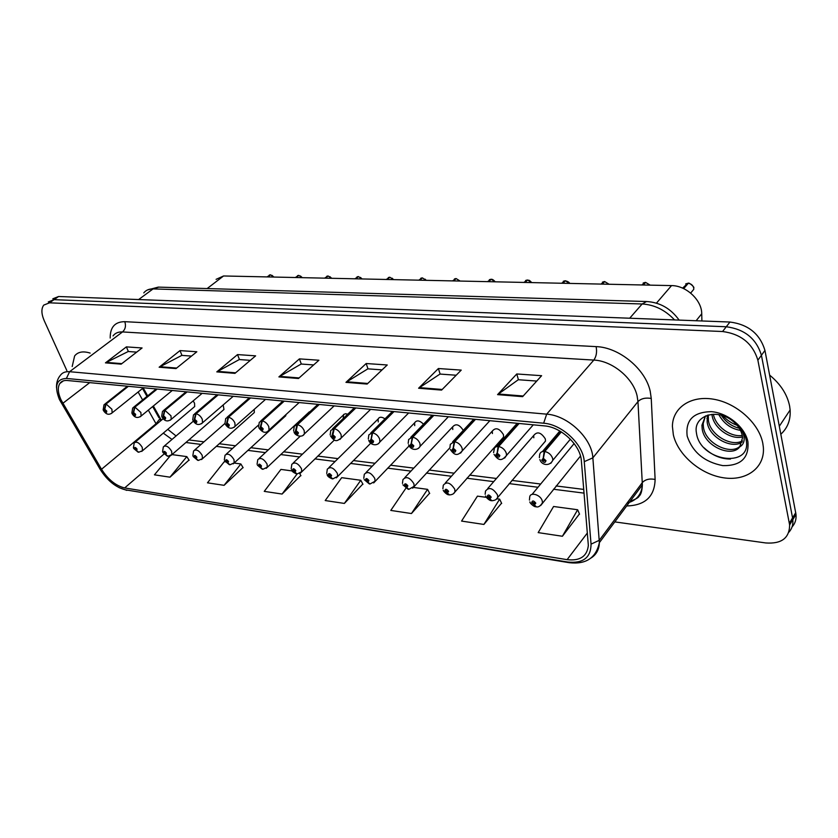 <?xml version="1.0" encoding="UTF-8"?>
<svg xmlns="http://www.w3.org/2000/svg" width="838" height="838" viewBox="0 0 838 838"><rect width="100%" height="100%" fill="white"/><g stroke="black" fill="none" stroke-linecap="round" stroke-linejoin="round"><path stroke-width="1.26" d="M216.099 279.347L223.568 275.974L671.531 285.601C686.133 285.496 701.867 300.151 701.731 313.789L701.898 320.975M222.918 410.39L223.956 409.489L223.191 404.943M253.181 413.543L254.323 412.526L254.228 409.373M284.606 416.811L286.104 414.454M501.491 439.395L503.607 437.027L503.46 434.671C499.417 428.302 495.687 427.118 492.273 431.12L492.419 433.55M543.213 443.731L545.496 441.06L545.339 438.934C541.055 432.282 537.168 431.161 533.659 435.561L533.816 437.761M193.746 407.341L194.688 406.545L194.552 403.225L193.138 400.91M143.214 387.921L147.666 395.85M153.354 405.99L161.357 420.236M311.401 410.39L309.18 412.443M347.728 414.192L345.581 413.721L343.632 414.464L343.192 418.351M384.988 418.843C381.688 416.654 379.405 416.706 378.127 419L378.242 421.923M423.504 424.164C419.566 420.32 416.601 419.88 414.611 422.855L414.737 425.641M463.278 430.397C459.381 424.437 455.841 423.263 452.625 426.888L452.771 429.506M673.343 434.828C677.911 454.919 700.432 474.318 723.362 477.765C746.323 481.452 765.199 467.751 763.334 447.094L762.779 443.197C758.977 423.085 736.361 402.952 713.484 399.202C690.585 395.243 672.516 407.844 672.411 426.385L673.343 434.828C677.911 454.919 700.432 474.318 723.362 477.765C746.323 481.452 765.199 467.751 763.334 447.094L762.779 443.197C758.977 423.085 736.361 402.952 713.484 399.202C690.585 395.243 672.516 407.844 672.411 426.385L673.343 434.828M60.954 399.726C57.885 392.781 57.497 387.376 59.823 383.521C61.415 381.227 63.918 380.222 67.333 380.504L544.396 425.882C561.261 426.992 580.587 445.261 581.373 460.9L588.339 545.402C587.166 556.348 580.085 561.104 567.106 559.658L124.653 487.936C115.843 485.81 108.133 479.587 101.524 469.259L60.954 399.726M59.435 399.558L100.162 469.353C107.411 480.666 115.854 487.496 125.501 489.832L567.787 562.036C583.133 563.607 590.884 557.647 591.052 544.145L584.254 461.665C583.426 444.496 562.162 424.405 543.653 423.211L66.401 378.451C56.418 378.912 54.093 385.941 59.435 399.558M792.057 526.934C795.136 523.561 796.456 519.382 795.995 514.385L764.947 350.42L761.428 355.291C756.368 338.688 744.647 329.177 726.274 326.757L54.072 299.658L48.3 301.931L54.072 299.658L726.274 326.757C744.647 329.177 756.368 338.688 761.428 355.291L792.57 517.905L761.428 355.291L757.877 360.193C752.775 343.549 741.012 333.985 722.576 331.523L49.526 302.822L43.754 305.095C41.135 308.656 41.303 313.883 44.267 320.776L66.831 370.543M788.872 532.214C791.973 528.841 793.282 524.64 792.821 519.633L792.57 517.905L792.821 519.633C793.282 524.64 791.973 528.841 788.872 532.214M522.619 396.657L541.61 375.696L516.774 373.968L497.573 394.625L522.619 396.657M536.739 381.06L518.293 379.729L497.573 394.625M518.418 379.74L516.774 373.968M441.595 390.089L461.225 370.113L438.389 368.531L418.602 388.235L441.595 390.089M456.186 375.235L440.002 374.062L418.602 388.235M440.128 374.073L438.389 368.531M367.128 384.066L387.24 364.98L366.175 363.524L345.958 382.348L367.128 384.066M382.076 369.872L367.851 368.846L345.958 382.348M367.987 368.856L366.175 363.524M121.164 364.142L142.083 347.969L126.381 346.88L105.452 362.864L121.164 364.142M136.709 352.128L128.224 351.51L105.452 362.864M128.371 351.52L126.381 346.88M176.001 368.584L196.836 351.771L180.002 350.598L159.136 367.222L176.001 368.584M191.483 356.087L181.815 355.385L159.136 367.222M181.961 355.396L180.002 350.598M234.944 373.36L255.621 355.846L237.531 354.589L216.801 371.883L234.944 373.36M250.311 360.34L239.312 359.544L216.801 371.883M239.459 359.554L237.531 354.589M298.464 378.504L318.911 360.235L299.417 358.884L278.897 376.911L298.464 378.504M313.663 364.928L301.156 364.027L278.897 376.911M301.292 364.038L299.417 358.884M90.137 353.081C83.067 350.892 77.892 351.845 74.624 355.951L72.194 366.531L74.624 355.951C77.892 351.845 83.067 350.892 90.137 353.081M614.82 521.896L765.754 542.951C781.54 544.061 789.501 538.059 789.626 524.923L757.877 360.193M486.365 497.343L477.44 496.138L461.57 521.079L483.903 524.441L501.553 503.177M562.403 536.257L577.644 509.755L553.583 506.487L538.174 532.612L562.403 536.257L579.446 513.924M292.2 470.946L280.929 469.406L264.253 491.372L282.081 494.053L300.821 475.481M225.286 461.843L224.259 461.707L207.468 482.824L224.092 485.328L243.02 467.51M170.124 455.924L154.443 474.832L169.978 477.178L189.011 460.062M405.843 488.282L390.791 510.426L411.448 513.537L429.569 493.247M344.366 503.429L360.78 480.268L341.684 477.67L325.207 500.548L344.366 503.429L362.844 484.039M360.78 480.268L362.969 484.28M299.69 473.533L300.947 475.712M282.081 494.053L297.092 473.983M224.092 485.328L240.852 463.959L234.116 463.047M240.852 463.959L243.146 467.73M169.978 477.178L186.822 456.616L171.905 454.584M186.822 456.616L189.147 460.272M411.448 513.537L427.579 489.35L413.595 487.454M427.579 489.35L429.695 493.488M483.903 524.441L499.647 499.155L496.955 498.788M499.647 499.155L501.669 503.429M577.644 509.755L579.55 514.186M764.947 350.42C759.93 333.87 748.261 324.411 729.94 322.033L58.608 296.505L52.815 298.799M271.973 275.335L273.89 277.053L270.559 274.864M270.339 274.948L267.584 276.917M128.067 386.276L105.756 403.958L104.184 410.746C105.955 412.914 106.803 413.008 106.73 411.039L104.792 409.29L105.965 410.955L104.949 410.84L104.687 409.279M104.792 409.29L106.08 403.989L111.904 409.237L112.145 412.841L111.391 413.501M128.392 386.308L106.08 403.989M270.464 274.854L267.846 276.928M133.42 447.817L134.206 442.925C136.646 441.228 139.318 442.705 142.23 447.345L142.481 450.697L138.752 452.227L136.542 450.551L137.086 449.137C135.327 446.989 134.457 446.874 134.489 448.791L136.426 450.54L135.232 448.445L136.311 449.032L136.542 450.551M136.426 450.54L138.448 452.195M302.267 277.661L298.873 275.43M298.653 275.524L295.908 277.525M156.863 389.021L134.583 407.079L132.959 414.003C134.761 416.203 135.641 416.308 135.609 414.297L133.63 412.516L134.813 414.213L133.755 414.087L133.514 412.506M133.63 412.516L134.928 407.121L140.878 412.464L141.109 416.036L140.281 416.779M157.209 389.052L134.928 407.121M298.778 275.419L296.181 277.535M329.91 276.666L331.659 278.3L328.161 276.027M327.941 276.121L325.207 278.153M186.769 391.859L164.541 410.327L162.865 417.376C164.688 419.629 165.61 419.733 165.62 417.691L163.588 415.868L164.824 418.068L163.693 417.471L163.473 415.858M163.588 415.868L164.897 410.358L170.983 415.816L171.203 419.356L170.303 420.194M187.136 391.901L164.897 410.358M328.067 276.016L325.49 278.164M360.455 277.399L362.068 278.949L358.486 276.634M358.255 276.75L355.532 278.813M217.859 394.824L195.694 413.7L193.955 420.886C195.809 423.18 196.773 423.295 196.825 421.21L194.751 419.356L195.987 421.587L194.814 420.99L194.626 419.346M194.751 419.356L196.071 413.742C198.753 414.422 200.827 416.276 202.293 419.304L202.503 422.792L201.518 423.745M218.226 394.855L196.071 413.742M358.392 276.634L355.825 278.813M392.153 278.206L393.556 279.63L389.89 277.273M389.649 277.399L386.957 279.483M250.185 397.893L228.114 417.209L226.312 424.541C228.198 426.877 229.193 426.992 229.298 424.876L227.171 422.981L228.428 425.233L227.203 424.646L227.046 422.97M227.171 422.981L228.502 417.251C231.288 417.953 233.414 419.848 234.881 422.939L235.08 426.353L234.012 427.432M250.572 397.935L228.502 417.251M389.796 277.263L387.261 279.494M162.572 451.692L163.337 446.853C165.872 445.009 168.637 446.486 171.643 451.284L171.884 454.605L168.009 456.249L165.809 454.552L166.406 453.117C164.625 450.928 163.724 450.802 163.714 452.75L165.694 454.531L164.489 452.415L165.599 453.002L165.809 454.552M165.694 454.531L167.705 456.207M192.855 455.704L193.588 450.949C196.218 448.927 199.098 450.404 202.209 455.38L202.44 458.648L198.407 460.429L196.218 458.7L196.878 457.244C195.055 455.013 194.123 454.887 194.07 456.867L196.092 458.679L194.877 456.542L196.029 457.129L196.218 458.7M196.092 458.679L198.103 460.387M224.333 459.884L225.034 455.223C227.768 453.002 230.754 454.479 233.991 459.633L234.211 462.838L230.01 464.765L227.831 463.016L228.544 461.539C226.7 459.255 225.736 459.13 225.642 461.141L227.706 462.995L226.48 460.827L227.674 461.413L227.831 463.016M227.706 462.995L229.696 464.723M780.848 434.21C787.626 427.977 790.716 419.901 790.129 409.971L789.626 406.074C787.249 394.426 780.587 384.108 769.64 375.12M740.488 430.376C730.987 428.805 723.781 423.578 718.857 414.684M739.305 428.26C731.784 426.416 725.771 422.069 721.256 415.229M742.478 436.933C730.788 440.013 713.84 428.375 712.059 415.323L711.923 414.328M742.259 435.477C730.715 437.373 715.547 426.563 713.389 414.244M742.185 441.982C732.056 449.608 709.011 437.551 707.146 422.059L707.345 415.229M742.416 440.819C731.773 447.293 710.205 435.257 708.382 420.362L708.309 414.946M739.724 446.905L742.552 437.761L742.227 435.341C740.928 429.632 737.492 424.656 731.909 420.414C715.683 407.75 693.036 416.371 696.43 432.869C699.898 461.529 750.963 468.578 746.375 441.186L746.134 439.772C744.773 433.55 741.305 427.862 735.701 422.719C740.719 427.495 743.526 432.429 744.134 437.509C744.5 441.815 743.034 444.947 739.724 446.905C731.584 458.061 704.245 446.162 702.181 428.867L701.93 425.254L705.491 415.931M740.939 445.135C732.8 456.301 705.481 444.433 703.428 427.16L703.176 423.546L705.418 416.015M738.833 425.872C732.632 423.997 727.29 420.603 722.838 415.7M687.181 436.127C692.597 452.248 704.486 462.073 722.848 465.624C740.802 465.949 749.162 458.009 747.925 441.804C745.097 427.15 727.635 412.83 711.263 411.657C693.351 412.003 685.327 420.163 687.181 436.127M730.443 459.067C720.753 458.994 711.986 455.264 704.161 447.88M425.149 279.18L426.196 280.332L422.436 277.933M422.195 278.069L419.524 280.185M283.831 401.098L261.875 420.865L260.01 428.344C261.927 430.732 262.964 430.858 263.122 428.7L260.943 426.762L262.221 429.046L260.943 428.448L260.807 426.752M260.943 426.762L262.284 420.906C265.175 421.629 267.353 423.567 268.809 426.71L269.019 430.051L267.846 431.266M284.239 401.14L262.284 420.906M422.352 277.923L419.838 280.196M460.062 281.055L456.197 278.614M455.935 278.761L453.295 280.908M318.88 404.429L297.081 424.677L295.144 432.314C297.092 434.754 298.171 434.87 298.38 432.68L296.16 430.701L297.438 433.005L296.118 432.429L296.013 430.69M296.16 430.701L297.5 424.719C300.507 425.463 302.738 427.443 304.194 430.659L304.393 433.885L303.126 435.268M319.299 404.471L297.5 424.719M456.102 278.604L453.62 280.919M495.195 281.809L491.225 279.316M490.963 279.483L488.345 281.662M355.417 407.907L333.807 428.658L331.785 436.451C333.775 438.944 334.896 439.07 335.179 436.839L332.885 434.817L334.184 437.143L332.801 436.567L332.738 434.796M332.885 434.817L334.247 428.7C337.379 429.465 339.662 431.486 341.108 434.765L341.307 437.865L339.935 439.447M355.857 407.949L334.247 428.7M491.141 279.316L488.69 281.673M257.088 464.221L257.758 459.674C260.587 457.244 263.687 458.7 267.06 464.063L267.28 467.185L262.881 469.29L260.723 467.499L261.508 466.001C259.633 463.686 258.628 463.55 258.481 465.593L260.597 467.489L259.351 465.3L260.597 465.876L260.723 467.499M260.597 467.489L262.577 469.238M291.184 468.725L291.813 464.325C294.746 461.654 297.972 463.1 301.491 468.672L301.711 471.7L297.113 473.994L294.976 472.182L295.824 470.652C293.929 468.285 292.871 468.149 292.671 470.223L294.84 472.161L293.593 469.95L294.882 470.527L294.976 472.182M294.84 472.161L296.799 473.941M326.715 473.418L327.291 469.196C330.34 466.253 333.702 467.677 337.379 473.48L337.599 476.393L332.791 478.896L330.675 477.052L331.597 475.502C329.669 473.082 328.569 472.936 328.307 475.052L330.528 477.031L329.271 474.8L330.612 475.366L330.675 477.052M330.528 477.031L332.476 478.844M531.69 282.595L527.605 280.06M527.332 280.238L524.756 282.448M393.546 411.531L372.156 432.806L371.098 439.091L370.061 440.778C372.072 443.323 373.256 443.449 373.601 441.176L371.255 439.112L372.564 441.448L371.119 440.893L371.098 439.091M371.255 439.112L372.617 432.858C375.874 433.644 378.221 435.718 379.656 439.06L379.865 441.993L378.367 443.794M394.007 411.573L372.617 432.858M527.521 280.049L525.112 282.458M569.62 283.412L565.42 280.824M565.137 281.023L562.602 283.265M433.372 415.323L412.244 437.153L411.196 443.574L410.065 445.292C412.118 447.89 413.344 448.037 413.763 445.711L411.353 443.595L412.684 445.952L411.175 445.418L411.196 443.574M411.353 443.595L412.725 437.206C416.119 438.012 418.529 440.128 419.953 443.543L420.163 446.287L418.56 448.34M433.854 415.365L412.725 437.206M565.336 280.814L562.958 283.265M609.079 284.26L604.743 281.62M604.449 281.84L601.956 284.103M475.01 419.283L454.186 441.689L453.149 448.278L451.923 450.016C454.007 452.677 455.296 452.824 455.788 450.456L453.316 448.288L454.657 450.666L453.075 450.153L453.149 448.278M453.316 448.288L454.688 441.752C458.239 442.59 460.711 444.748 462.115 448.236L462.335 450.76L460.607 453.096M475.513 419.335L454.688 441.752M604.659 281.61L602.333 284.113M650.141 285.14L645.669 282.448M645.365 282.699L642.935 284.983M518.586 423.431L498.118 446.455L497.091 453.19L495.761 454.971C497.877 457.695 499.239 457.841 499.815 455.432L497.269 453.211L498.631 455.6L496.976 455.107L497.091 453.19M497.269 453.211L498.652 446.507C502.36 447.377 504.905 449.597 506.288 453.159L506.508 455.411L504.665 458.061M519.11 423.483L498.652 446.507M645.595 282.437L643.322 284.993M691.528 292.022L693.759 289.351L693.707 287.895C692.89 285.245 691.067 283.715 688.239 283.296L688.312 283.307M687.998 283.59L683.42 288.502M560.926 431.685L544.197 451.441L543.181 458.344L541.725 460.167C543.883 462.943 545.308 463.11 545.978 460.649L543.359 458.365L544.731 460.764L543.003 460.303L543.181 458.344M543.359 458.365L544.752 451.504C548.628 452.394 551.247 454.667 552.609 458.313L552.818 460.261L550.87 463.278M561.313 431.926L544.752 451.504M690.648 293.07L693.759 289.351L693.717 287.874C695.069 287.497 688.637 281.966 688.281 283.275L683.724 288.639M685.652 283.946L687.862 283.275L682.593 288.125M363.776 478.309L364.3 474.287C367.453 471.04 370.951 472.443 374.816 478.498L375.026 481.253L369.987 484.008L367.913 482.133L368.919 480.562C366.95 478.089 365.808 477.932 365.483 480.09L367.756 482.112L366.478 479.86L367.882 480.425L367.913 482.133M367.756 482.112L369.673 483.955M402.46 483.4L402.931 479.629C406.179 476.047 409.834 477.419 413.899 483.725L414.119 486.323L408.839 489.34L406.786 487.444L407.876 485.841C405.875 483.317 404.681 483.159 404.293 485.359L406.629 487.423L405.341 485.15L406.797 485.694L406.786 487.444M406.818 485.768L406.304 486.323M406.629 487.423L408.515 489.287M442.883 488.711L443.292 485.223C446.644 481.284 450.456 482.604 454.751 489.193L454.971 491.592C454.332 493.613 452.489 494.713 449.419 494.912L447.408 492.985L448.592 491.361C446.56 488.784 445.313 488.617 444.842 490.848L447.251 492.964L445.942 490.68L447.471 491.204L446.926 491.843M447.251 492.964L449.105 494.86M447.492 491.298L447.408 492.985M447.471 491.204L447 491.854M485.16 494.263L485.495 491.099C488.942 486.752 492.943 488.03 497.479 494.923L497.699 497.081C497.217 499.207 495.279 500.433 491.875 500.747L489.905 498.788L491.194 497.133C489.12 494.493 487.81 494.315 487.266 496.599L489.738 498.757L488.418 496.463L490.01 496.976L489.905 498.788M490.01 496.955L489.434 497.625M489.738 498.757L491.55 500.695M490.031 497.018L489.497 497.636M529.427 500.066L529.7 497.28C529.92 491.55 540.72 494.64 542.238 500.915L542.448 502.81C540.437 506.047 538.394 507.399 536.33 506.854L534.403 504.853L535.807 503.177C533.691 500.485 532.329 500.296 531.69 502.622L534.225 504.832L532.895 502.528L534.571 503.01L534.403 504.853M534.539 502.936L533.932 503.669M534.225 504.832L535.995 506.791M534.56 502.999L534.005 503.68M207.164 288.544L223.568 275.974M696.106 320.755L701.731 313.789M656.426 303.167L671.531 285.601M110.197 338.049C110.103 327.187 114.963 321.729 124.789 321.677L596.122 346.618C597.138 352.012 596.373 356.496 593.828 360.078L122.526 331.932C118.305 331.733 115.152 333.063 113.036 335.923M596.122 346.618C619.083 347.267 645.511 368.971 650.215 391.283L651.252 398.448L655.117 479.451C654.614 496.588 645.134 505.429 626.667 505.963M584.254 461.665L592.854 457.852L637.959 401.612L637.1 395.882C633.245 378.074 612.201 360.738 593.828 360.078L546.68 414.161C567.766 415.397 592.005 438.284 592.854 457.852L599.359 542.657C599.128 549.519 596.373 554.62 591.083 557.972M568.971 562.654L125.501 489.832M567.787 562.036L569.253 562.696C586.045 564.592 596.08 557.919 599.359 542.657L642.369 484.867L637.959 401.612C641.07 398.542 645.49 397.484 651.252 398.448M591.052 544.145L599.285 540.311L642.358 482.552C645.333 479.409 649.586 478.372 655.117 479.451M543.653 423.211L546.68 414.161L69.596 371.705L66.401 378.451M56.523 387.764C56.324 382.788 57.571 378.692 60.273 375.455C62.274 372.627 65.385 371.381 69.596 371.705L122.526 331.932C125.396 329.25 126.161 325.835 124.789 321.677M722.576 331.523L729.94 322.033M49.526 302.822L58.608 296.505M789.365 523.184L795.744 512.657M627.034 503.104C636.503 500.59 641.615 494.514 642.369 484.867C642.055 491.078 640.923 494.87 638.965 496.243C638.734 497.51 635.791 499.207 630.134 501.313M567.106 559.658L587.407 532.926M62.84 403.319L89.729 382.631M101.524 469.259L156.025 423.756L156.381 424.384M138.123 392.006L142.607 399.956M148.326 410.117L156.025 423.756L159.681 419.063L160.749 420.749M163.274 433.12L171.989 439.447M124.653 487.936L163.965 454.07M185.858 442.495L201.026 444.423M216.267 446.361L232.566 448.435M247.859 450.383L265.374 452.604M280.709 454.552L299.533 456.951M314.91 458.899L335.116 461.476M350.525 463.435L372.219 466.19M387.659 468.159L410.945 471.113M426.406 473.082L451.41 476.256M466.881 478.226L493.708 481.641M509.19 483.61L537.975 487.266M553.478 489.245L584.076 493.132M158.969 417.795L152.663 406.556M299.093 377.938L279.651 376.367M235.572 372.816L217.566 371.36M176.64 368.06L159.911 366.719M121.814 363.64L106.227 362.383M367.756 383.469L346.702 381.772M442.202 389.471L419.335 387.627M523.205 396.007L498.275 393.996M674.548 319.927C665.194 310.018 654.394 304.707 642.138 303.985L153.061 288.911C149.028 288.838 145.938 290.168 143.79 292.902M138.637 299.554L153.061 288.911L158.759 287.12M679.136 320.106C670.735 308.489 659.873 302.298 646.548 301.533L642.138 303.985L629.705 318.22M147.446 289.969L158.298 287.109L646.967 301.544M270.192 274.843L267.081 276.907M103.158 409.866L104.006 404.754L105.756 403.958M194.688 406.545L141.706 451.42M300.433 275.974L302.288 277.661L298.82 275.409M298.506 275.419L295.364 277.514M131.859 413.04L132.697 407.97L134.583 407.079M327.784 276.016L324.631 278.143M161.692 416.329L162.509 411.322L164.541 410.327M358.098 276.624L354.924 278.792M192.709 419.744L193.494 414.82L195.694 413.7M389.492 277.263L386.308 279.473M224.982 423.295L225.726 418.476L228.114 417.209M223.956 409.489L171.046 455.411M254.323 412.526L201.518 459.559M285.842 415.679L233.215 463.864M422.038 277.912L418.822 280.175M258.586 426.992L259.288 422.289L261.875 420.865M455.778 278.604L452.551 280.898M293.614 430.826L294.274 426.28L297.081 424.677M490.806 279.305L487.559 281.652M330.151 434.828L330.759 430.47L333.807 428.658M300.182 436.252L266.191 468.348M334.446 439.96L300.538 473.009M370.784 443.134L336.331 477.859M527.175 280.039L523.918 282.427M368.311 438.997L368.846 434.87L372.156 432.806M564.969 280.803L561.701 283.244M408.179 443.354L408.651 439.489L412.244 437.153M604.282 281.599L600.993 284.082M449.901 447.89L450.299 444.35L454.186 441.689M645.197 282.427L641.877 284.962M493.582 452.646L494.462 447.974L495.96 446.769L498.118 446.455M693.613 289.529L691.811 291.676M539.379 457.621L539.63 454.856C539.986 452.52 541.516 451.389 544.197 451.441M409.154 445.847L373.664 482.929M449.88 447.796L412.652 488.208M503.607 437.027L453.4 493.729M545.496 441.06L496.033 499.49M580.493 456.04L540.688 505.524M259.078 458.449L309.379 411.793M293.258 462.943L343.077 415.313M328.884 467.625L378.127 419M366.038 472.506L414.611 422.855M404.827 477.608L452.625 426.888M445.355 482.939L492.273 431.12M487.737 488.523L533.659 435.561M59.823 383.521L63.321 380.881M119.048 487.632L126.873 490.377M789.626 524.923L795.995 514.385M167.757 429.328L176.064 435.959M188.822 439.929L203.98 441.836M219.21 443.742L235.509 445.785M250.792 447.691L268.307 449.891M283.632 451.808L302.434 454.165M317.801 456.092L337.997 458.627M353.406 460.554L375.078 463.267M390.508 465.205L413.773 468.117M429.224 470.055L454.196 473.187M469.647 475.115L496.452 478.477M511.924 480.415L540.667 484.018M556.149 485.956L583.761 489.413M142.502 388.486L146.964 396.416M273.932 277.053L270.506 274.833M143.445 387.743L112.145 412.841C108.982 415.313 106.07 414.527 103.42 410.494M127.418 386.213L104.886 404.063M269.302 275.084L270.234 274.833M163.106 418.77L135.107 442.16M133.703 448.498L138.061 452.122M172.251 390.487L141.109 416.036C137.568 418.508 134.583 417.733 132.142 413.721M156.182 388.958L133.671 407.184M297.542 275.671L298.548 275.398M331.701 278.3L328.108 275.995M202.157 393.326L171.203 419.356C167.663 422.006 164.583 421.242 161.996 417.083M186.036 391.796L163.578 410.442M326.757 276.289L327.826 275.995M362.11 278.949L358.434 276.613M233.226 396.28L202.503 422.792C198.899 425.631 195.736 424.897 193.023 420.571M217.073 394.75L194.667 413.815M356.998 276.917L358.14 276.603M393.609 279.63L389.838 277.252M265.531 399.359L235.08 426.353C231.466 429.412 228.208 428.7 225.317 424.206M249.347 397.82L227.035 417.324M388.319 277.577L389.534 277.242M193.348 421.179L164.332 446.005M162.876 452.436L167.317 456.144M224.961 423.42L194.688 449.996M193.169 456.532L197.716 460.324M258.366 425.17L226.239 454.133M224.668 460.785L229.308 464.661M708.141 416.769L706.905 418.455M703.176 423.546L701.93 425.254M790.129 409.971L779.33 426.217M426.249 280.332L422.394 277.902M299.145 402.554L269.019 430.051C266.117 433.665 262.765 432.974 258.942 427.988M282.93 401.014L260.733 420.99M420.77 278.268L422.08 277.902M460.104 281.055L456.144 278.583M334.132 405.885L304.393 433.885C302.413 438.106 294.892 435.791 293.991 431.926M317.916 404.335L295.866 424.803M454.416 278.981L455.82 278.583M495.248 281.809C493.572 279.923 492.22 279.085 491.183 279.295M370.606 409.353L341.307 437.865C337.18 441.039 335.294 442.726 330.549 436.032M354.39 407.813L332.518 428.784M489.34 279.724L490.838 279.284M257.444 465.205L262.189 469.186M291.561 469.814C291.477 470.998 293.091 472.349 296.411 473.879M327.113 474.601C327.365 476.141 329.02 477.534 332.089 478.781M531.742 282.595C528.202 278.949 529.207 280.845 527.563 280.028M408.64 412.966L379.865 441.993C377.362 446.445 370.323 445.25 368.72 440.317M392.446 411.427L370.794 432.942M525.594 280.489L527.217 280.028M569.662 283.412C569.295 282.312 567.871 281.442 565.378 280.793M448.361 416.748L420.163 446.287C417.628 450.896 410.714 450.362 408.609 444.789M432.188 415.208L410.788 437.289M563.262 281.296L565.011 280.793M609.111 284.26L604.701 281.589M489.863 420.697L462.335 450.76C457.873 455.862 454.688 455.935 450.341 449.472M473.732 419.157L452.635 441.836M602.438 282.144L604.324 281.578M650.173 285.14L645.637 282.416M533.282 424.824L506.508 455.411C501.836 461.099 498.736 461.099 494.043 454.364M517.203 423.295L496.452 446.602M643.196 283.024L645.239 282.406M570.364 439.206L552.818 460.261C549.718 466.693 541.484 465.31 539.85 459.496M559.826 431.036L542.395 451.598M364.195 479.608L369.286 483.893M402.9 484.825L408.127 489.235M443.333 490.272C442.527 489.916 446.245 494.734 448.718 494.808M485.621 495.97C484.909 496.002 488.774 500.527 491.162 500.642M574.124 443.574L532.109 494.368M529.899 501.92C529.302 502.391 533.397 506.644 535.608 506.749"/></g></svg>
